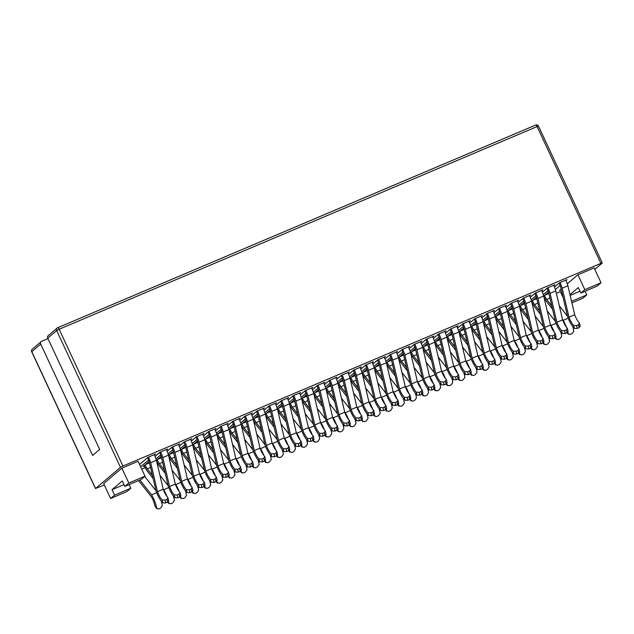 <?xml version="1.0" encoding="UTF-8"?>
<svg xmlns="http://www.w3.org/2000/svg" width="634" height="634" viewBox="0 0 634 634"><rect width="100%" height="100%" fill="white"/><g stroke="black" fill="none" stroke-linecap="round" stroke-linejoin="round"><path stroke-width="0.95" d="M594.779 269.371L602.213 263.062L600.897 263.372L122.956 466.045L120.468 467.353L95.575 488.473L104.341 485.002M47.994 338.635L41.693 341.306A2.195 2.061 49.7 0 0 40.711 344.096L92.619 455.426L99.665 449.443L47.748 338.12A2.195 2.061 -130.3 0 1 48.239 335.64L57.155 328.063A2.195 2.061 49.7 0 0 56.672 330.552L47.748 338.12M584.833 289.659L580.871 293.027L597.077 286.156L601.04 282.788L584.833 289.659L577.899 274.791L567.264 283.818M128.821 483.037L124.858 486.405L141.057 479.534L145.02 476.174L128.821 483.037L121.887 468.169L103.691 483.615L110.625 498.483L126.824 491.612L130.786 488.251L129.09 484.606M141.747 469.144L145.194 467.678M556.367 293.32L560.353 291.624M155.029 456.448L160.03 452.208L167.653 448.975L166.536 449.926M160.679 454.895L155.948 458.905M144.37 466.053L143.07 466.6L149.093 461.489M167.13 451.313L172.131 447.073L179.755 443.84L178.637 444.791M172.781 449.76L168.058 453.77M161.195 456.361L156.424 460.411M179.24 446.185L184.24 441.938L191.864 438.704L190.739 439.655M184.882 444.632L180.159 448.642M173.296 451.226L168.525 455.275M191.341 441.05L196.342 436.81L203.966 433.577L202.848 434.528M196.984 439.497L192.26 443.507M185.397 446.09L180.627 450.14M203.443 435.923L208.443 431.675L216.067 428.441L214.95 429.392M209.093 434.361L204.362 438.371M197.499 440.963L192.728 445.013M215.544 430.787L220.545 426.547L228.169 423.314L227.051 424.257M221.195 429.234L216.463 433.244M209.608 435.827L204.837 439.877M227.654 425.652L232.646 421.412L240.278 418.178L239.153 419.129M233.296 424.098L228.573 428.109M221.71 430.692L216.939 434.742M239.755 420.524L244.756 416.276L252.38 413.043L251.262 413.994M245.398 418.963L240.674 422.981M233.811 425.565L229.04 429.614M251.857 415.389L256.857 411.149L264.481 407.916L263.364 408.859M257.507 413.836L252.776 417.846M245.913 420.429L241.142 424.479M263.958 410.253L268.959 406.014L276.582 402.78L275.465 403.731M269.608 408.7L264.877 412.71M258.022 415.302L253.243 419.343M276.067 405.126L281.06 400.878L288.684 397.645L287.567 398.596M281.71 403.573L276.987 407.583M270.124 410.166L265.353 414.216M288.169 399.991L293.17 395.751L300.793 392.517L299.676 393.468M293.811 398.437L289.088 402.447M282.225 405.031L277.454 409.081M300.27 394.855L305.271 390.615L312.895 387.382L311.777 388.333M305.913 393.302L301.19 397.312M294.327 399.903L289.556 403.953M312.372 389.728L317.372 385.48L324.996 382.247L323.879 383.198M318.022 388.174L313.291 392.184M306.428 394.768L301.657 398.818M324.473 384.592L329.474 380.352L337.098 377.119L335.98 378.07M330.124 383.039L325.393 387.049M318.537 389.633L313.767 393.682M336.583 379.465L341.583 375.217L349.207 371.984L348.082 372.935M342.225 377.904L337.502 381.914M330.639 384.505L325.868 388.555M348.684 374.329L353.685 370.09L361.309 366.856L360.191 367.799M354.327 372.776L349.603 376.786M342.74 379.37L337.97 383.419M360.786 369.194L365.786 364.954L373.41 361.721L372.293 362.672M366.436 367.641L361.705 371.651M354.842 374.234L350.071 378.284M372.887 364.067L377.888 359.819L385.512 356.585L384.394 357.536M378.538 362.505L373.806 366.523M366.951 369.107L362.173 373.157M384.997 358.931L389.989 354.691L397.613 351.458L396.496 352.401M390.639 357.378L385.916 361.388M379.053 363.971L374.282 368.021M397.098 353.796L402.099 349.556L409.722 346.322L408.605 347.273M402.741 352.242L398.017 356.253M391.154 358.844L386.383 362.886M409.199 348.668L414.2 344.421L421.824 341.187L420.707 342.138M414.842 347.115L410.119 351.125M403.256 353.709L398.485 357.758M421.301 343.533L426.302 339.293L433.925 336.06L432.808 337.011M426.951 341.98L422.22 345.99M415.365 348.573L410.586 352.623M433.402 338.397L438.403 334.158L446.027 330.924L444.909 331.875M439.053 336.844L434.33 340.854M427.467 343.446L422.696 347.495M445.512 333.27L450.512 329.022L458.136 325.789L457.011 326.74M451.154 331.717L446.431 335.727M439.568 338.31L434.797 342.36M457.613 328.135L462.614 323.895L470.238 320.661L469.12 321.612M463.256 326.581L458.533 330.591M451.67 333.175L446.899 337.225M469.715 323.007L474.715 318.759L482.339 315.526L481.222 316.477M475.365 321.446L470.634 325.456M463.771 328.047L459 332.097M481.816 317.872L486.817 313.632L494.441 310.398L493.323 311.342M487.467 316.318L482.736 320.328M475.88 322.912L471.11 326.962M493.926 312.736L498.918 308.496L506.55 305.263L505.425 306.214M499.568 311.183L494.845 315.193M487.982 317.777L483.211 321.826M506.027 307.609L511.028 303.361L518.652 300.128L517.534 301.079M511.67 306.048L506.946 310.066M500.083 312.649L495.312 316.699M518.129 302.473L523.129 298.234L530.753 295L529.636 295.943M523.771 300.92L519.048 304.93M512.185 307.514L507.414 311.563M530.23 297.338L535.231 293.098L542.855 289.865L541.737 290.816M535.881 295.785L531.149 299.795M524.294 302.386L519.515 306.428M542.339 292.211L547.332 287.963L554.956 284.729L553.839 285.68M547.982 290.657L543.259 294.667M536.396 297.251L531.625 301.301M554.441 287.075L559.442 282.835L567.065 279.602L565.948 280.553M560.084 285.522L555.36 289.532M548.497 292.115L543.726 296.165M139.551 464.445L147.928 457.336L155.552 454.102L154.434 455.054M148.57 460.03L140.637 466.767M145.02 476.174L138.085 461.298L121.887 468.169M561.122 289.033L559.703 290.229L563.127 297.576M601.04 282.788L594.106 267.92L577.899 274.791M571.923 302.862L582.844 298.234L586.799 294.873L585.103 291.228M569.99 294.651L578.335 287.574L580.871 293.027M124.01 484.59L112.044 489.67L114.588 495.122L110.625 498.483M112.044 489.67L122.314 480.952L124.858 486.405M586.799 294.873L571.559 301.332M114.588 495.122L130.786 488.251M580.031 291.212L570.164 295.396M162.145 499.941L165.117 500.099L165.72 502.944L162.764 502.841L162.145 499.941A10.215 3.432 67 0 1 157.478 491.643L163.2 489.218L156.392 460.284A14.899 5.009 -113 0 0 154.252 454.657M165.117 500.099L167.019 499.291L167.867 497.516A10.215 3.432 67 0 1 163.2 489.218M168.747 500.86L167.867 497.516M157.478 491.643L150.67 462.709L156.392 460.284M150.67 462.709A14.899 5.009 -113 0 0 148.53 457.082M162.764 502.841A13.512 4.541 67 0 1 156.075 491.033L149.236 461.948A11.602 3.899 -113 0 0 147.563 457.645M165.72 502.944L167.63 502.136L167.019 499.291M168.486 500.416L167.63 502.136M174.247 494.805L177.219 494.964L177.829 497.809L174.865 497.706L174.247 494.805A10.215 3.432 67 0 1 169.579 486.516L175.301 484.091L168.493 455.149A14.899 5.009 -113 0 0 166.354 449.522M177.219 494.964L179.121 494.155L179.969 492.38A10.215 3.432 67 0 1 175.301 484.091M180.848 495.725L179.969 492.38M169.579 486.516L162.78 457.574L168.493 455.149M162.78 457.574A14.899 5.009 -113 0 0 160.64 451.947M174.865 497.706A13.512 4.541 67 0 1 168.176 485.906L161.337 456.821A11.602 3.899 -113 0 0 159.673 452.51M177.829 497.809L179.731 497.001L179.121 494.155M180.587 495.281L179.731 497.001M156.852 508.761L154.91 506.083A10.215 3.432 -113 0 0 151.391 496.81L138.592 480.58M156.669 492.689L151.589 494.845L139.908 480.017M156.012 490.779L144.71 476.435M161.234 501.082A13.512 4.541 -113 0 1 162.296 505.663L160.545 508.143L158.643 508.951L156.574 508.088A13.512 4.541 -113 0 0 151.589 494.845M154.91 506.083L156.86 508.761M153.135 478.535L147.104 470.88A14.899 5.009 67 0 1 144.18 465.657M150.52 467.401L147.215 468.803A11.602 3.899 67 0 1 145.059 464.904M149.45 462.875L145.455 464.571L149.45 462.875M168.771 487.554L163.691 489.71L163.152 489.02M152.39 475.365L147.215 468.803M168.113 485.644L159.903 475.223M173.344 495.954A13.512 4.541 -113 0 1 174.398 500.535L172.646 503.016L170.744 503.824L168.684 502.96A13.512 4.541 -113 0 0 168.454 501.621M166.964 496.446A13.512 4.541 -113 0 0 163.691 489.71M167.891 502.009L168.961 503.626L167.693 502.104M165.236 473.4L159.205 465.744A14.899 5.009 67 0 1 156.606 461.195M162.621 462.273L159.324 463.668A11.602 3.899 67 0 1 157.169 459.777M161.559 457.748L157.557 459.444L161.559 457.748M180.88 482.419L175.792 484.574L175.253 483.885M164.491 470.23L159.324 463.668M180.222 480.509L172.004 470.087M185.445 490.819A13.512 4.541 -113 0 1 186.499 495.4L184.756 497.88L182.846 498.689L180.785 497.825A13.512 4.541 -113 0 0 180.555 496.485M179.065 491.31A13.512 4.541 -113 0 0 175.792 484.574M180.001 496.882L181.062 498.49L179.794 496.977M186.356 489.678L189.32 489.836L189.931 492.681L186.975 492.57L186.356 489.678A10.215 3.432 67 0 1 181.681 481.38L187.402 478.955L180.595 450.013A14.899 5.009 -113 0 0 178.455 444.394M189.32 489.836L191.23 489.028L192.07 487.253A10.215 3.432 67 0 1 187.402 478.955M192.958 490.597L192.07 487.253M181.681 481.38L174.881 452.438L180.595 450.013M174.881 452.438A14.899 5.009 -113 0 0 172.741 446.819M186.975 492.57A13.512 4.541 67 0 1 180.278 480.77L173.439 451.685A11.602 3.899 -113 0 0 171.774 447.382M189.931 492.681L191.833 491.873L191.23 489.028M192.688 490.145L191.833 491.873M177.338 468.272L171.307 460.609A14.899 5.009 67 0 1 168.707 456.068M174.722 457.138L171.426 458.541A11.602 3.899 67 0 1 169.27 454.641M173.661 452.613L169.658 454.309L173.661 452.613M192.982 477.291L187.902 479.447L187.355 478.757M176.593 465.102L171.426 458.541M192.324 475.381L184.114 464.952M197.546 485.692A13.512 4.541 -113 0 1 198.608 490.264L196.857 492.753L194.947 493.561L192.887 492.689A13.512 4.541 -113 0 0 192.665 491.35M191.167 486.175A13.512 4.541 -113 0 0 187.902 479.447M192.102 491.746L193.164 493.363L191.904 491.841M198.458 484.542L201.422 484.701L202.032 487.546L199.076 487.443L198.458 484.542A10.215 3.432 67 0 1 193.79 476.245L199.504 473.82L192.704 444.886A14.899 5.009 -113 0 0 190.565 439.259M201.422 484.701L203.332 483.893L204.172 482.117A10.215 3.432 67 0 1 199.504 473.82M204.441 482.593L204.172 482.117M193.79 476.245L186.982 447.311L192.704 444.886M186.982 447.311A14.899 5.009 -113 0 0 184.843 441.684M199.076 487.443A13.512 4.541 67 0 1 192.387 475.635L185.548 446.558A11.602 3.899 -113 0 0 183.876 442.247M202.032 487.546L203.942 486.738L203.332 483.893M204.79 485.018L203.942 486.738M189.447 463.137L183.408 455.481A14.899 5.009 67 0 1 180.817 450.933M186.824 452.002L183.527 453.405A11.602 3.899 67 0 1 181.372 449.514M185.762 447.485L181.768 449.181L185.762 447.477M205.083 472.156L200.003 474.311L199.456 473.622M188.702 459.967L183.527 453.405M204.425 470.246L196.215 459.824M209.648 480.556A13.512 4.541 -113 0 1 210.71 485.137L208.958 487.617L207.056 488.426L204.988 487.562A13.512 4.541 -113 0 0 204.766 486.223M203.268 481.048A13.512 4.541 -113 0 0 200.003 474.311M204.203 486.611L205.265 488.228L204.005 486.714M210.559 479.407L213.531 479.566L214.133 482.419L211.177 482.308L210.559 479.407A10.215 3.432 67 0 1 205.892 471.117L211.605 468.692L204.806 439.75A14.899 5.009 -113 0 0 202.666 434.124M213.531 479.566L215.433 478.757L216.281 476.982A10.215 3.432 67 0 1 211.605 468.692M217.161 480.326L216.281 476.982M205.892 471.117L199.084 442.175L204.806 439.75M199.084 442.175A14.899 5.009 -113 0 0 196.944 436.549M211.177 482.308A13.512 4.541 67 0 1 204.489 470.507L197.649 441.423A11.602 3.899 -113 0 0 195.977 437.111M214.133 482.419L216.043 481.61L215.433 478.757M216.899 479.883L216.043 481.61M201.549 458.01L195.51 450.346A14.899 5.009 67 0 1 192.918 445.797M198.933 446.875L195.629 448.27A11.602 3.899 67 0 1 193.473 444.379M197.863 442.35L193.869 444.046L197.863 442.35M217.185 467.028L212.105 469.176L211.566 468.494M200.804 454.832L195.629 448.27M216.527 465.11L208.317 454.689M221.757 475.421A13.512 4.541 -113 0 1 222.811 480.001L221.06 482.482L219.158 483.29L217.097 482.426A13.512 4.541 -113 0 0 216.868 481.087M215.378 475.912A13.512 4.541 -113 0 0 212.105 469.176M216.305 481.483L217.375 483.092L216.107 481.578M222.661 474.28L225.633 474.438L226.235 477.283L223.279 477.172L222.661 474.28A10.215 3.432 67 0 1 217.993 465.982L223.715 463.557L216.907 434.623A14.899 5.009 -113 0 0 214.767 428.996M225.633 474.438L227.535 473.63L228.383 471.854A10.215 3.432 67 0 1 223.715 463.557M229.262 475.199L228.383 471.854M217.993 465.982L211.193 437.04L216.907 434.623M211.193 437.04A14.899 5.009 -113 0 0 209.054 431.421M223.279 477.172A13.512 4.541 67 0 1 216.59 465.372L209.751 436.287A11.602 3.899 -113 0 0 208.087 431.984M226.235 477.283L228.145 476.475L227.535 473.63M229.001 474.755L228.145 476.475M213.65 452.874L207.619 445.211A14.899 5.009 67 0 1 205.02 440.67M211.035 441.739L207.738 443.142A11.602 3.899 67 0 1 205.582 439.243M209.973 437.214L205.971 438.91L209.973 437.214M229.294 461.893L224.206 464.048L223.667 463.359M212.905 449.704L207.738 443.142M228.636 459.983L220.418 449.554M233.859 470.293A13.512 4.541 -113 0 1 234.913 474.866L233.169 477.354L231.259 478.163L229.199 477.291A13.512 4.541 -113 0 0 228.969 475.952M227.479 470.777A13.512 4.541 -113 0 0 224.206 464.048M228.414 476.348L229.476 477.965L228.208 476.443M234.77 469.144L237.734 469.303L238.344 472.148L235.388 472.045L234.77 469.144A10.215 3.432 67 0 1 230.094 460.855L235.816 458.43L229.009 429.487A14.899 5.009 -113 0 0 226.869 423.861M237.734 469.303L239.644 468.494L240.484 466.719A10.215 3.432 67 0 1 235.816 458.43M241.364 470.063L240.484 466.719M230.094 460.855L223.295 431.912L229.009 429.487M223.295 431.912A14.899 5.009 -113 0 0 221.155 426.286M235.388 472.045A13.512 4.541 67 0 1 228.692 460.244L221.852 431.16A11.602 3.899 -113 0 0 220.188 426.848M238.344 472.148L240.246 471.339L239.644 468.494M241.102 469.62L240.246 471.339M225.752 447.739L219.721 440.083A14.899 5.009 67 0 1 217.121 435.534M223.136 436.604L219.839 438.007A11.602 3.899 67 0 1 217.684 434.116M218.08 433.775L222.074 432.087L218.072 433.783M241.395 456.757L236.308 458.913L235.769 458.224M225.007 444.569L219.839 438.007M240.738 454.847L232.519 444.426M245.96 465.158A13.512 4.541 -113 0 1 247.022 469.739L245.271 472.219L243.361 473.027L241.3 472.164A13.512 4.541 -113 0 0 241.071 470.824M239.581 465.649A13.512 4.541 -113 0 0 236.308 458.913M240.516 471.213L241.578 472.829L240.31 471.316M246.872 464.009L249.836 464.167L250.446 467.02L247.49 466.909L246.872 464.009A10.215 3.432 67 0 1 242.204 455.719L247.918 453.294L241.11 424.352A14.899 5.009 -113 0 0 238.97 418.725M249.836 464.167L251.746 463.359L252.586 461.592A10.215 3.432 67 0 1 247.918 453.294M253.473 464.928L252.586 461.592M242.204 455.719L235.396 426.777L241.11 424.352M235.396 426.777A14.899 5.009 -113 0 0 233.257 421.15M247.49 466.909A13.512 4.541 67 0 1 240.793 455.109L233.962 426.024A11.602 3.899 -113 0 0 232.29 421.713M250.446 467.02L252.348 466.212L251.746 463.359M253.204 464.484L252.348 466.212M237.861 442.611L231.822 434.948A14.899 5.009 67 0 1 229.223 430.399M235.238 431.477L231.941 432.871A11.602 3.899 67 0 1 229.785 428.98M234.176 426.951L230.174 428.647L234.176 426.951M253.497 451.63L248.417 453.786L247.87 453.096M237.116 439.433L231.941 432.871M252.839 449.712L244.629 439.291M258.062 460.022A13.512 4.541 -113 0 1 259.124 464.603L257.372 467.084L255.462 467.892L253.402 467.028A13.512 4.541 -113 0 0 253.18 465.689M251.682 460.514A13.512 4.541 -113 0 0 248.417 453.786M252.617 466.085L253.679 467.702L252.419 466.18M249.962 437.476L243.924 429.812A14.899 5.009 67 0 1 241.332 425.271M247.347 426.341L244.042 427.744A11.602 3.899 67 0 1 241.887 423.845M246.277 421.816L242.283 423.512L246.277 421.816M265.598 446.494L260.519 448.65L259.972 447.961M249.217 434.306L244.042 427.744M264.941 444.585L256.73 434.163M270.171 454.895A13.512 4.541 -113 0 1 271.225 459.476L269.474 461.956L267.572 462.765L265.511 461.901A13.512 4.541 -113 0 0 265.281 460.553M263.784 455.386A13.512 4.541 -113 0 0 260.519 448.65M264.719 460.95L265.789 462.566M258.973 458.881L261.945 459.04L262.547 461.885L259.591 461.782L258.973 458.881A10.215 3.432 67 0 1 254.305 450.584L260.019 448.159L253.22 419.225A14.899 5.009 -113 0 0 251.08 413.598M261.945 459.04L263.847 458.231L264.695 456.456A10.215 3.432 67 0 1 260.019 448.159M265.575 459.801L264.695 456.456M254.305 450.584L247.498 421.65L253.22 419.225M247.498 421.65A14.899 5.009 -113 0 0 245.358 416.023M259.591 461.782A13.512 4.541 67 0 1 252.903 449.974L246.063 420.889A11.602 3.899 -113 0 0 244.391 416.586M262.547 461.885L264.457 461.076L263.847 458.231M265.313 459.357L264.457 461.076M271.075 453.746L274.046 453.904L274.649 456.749L271.693 456.646L271.075 453.746A10.215 3.432 67 0 1 266.407 445.456L272.129 443.031L265.321 414.089A14.899 5.009 -113 0 0 263.181 408.462M274.046 453.904L275.948 453.096L276.796 451.321A10.215 3.432 67 0 1 272.129 443.031M277.676 454.665L276.796 451.321M266.407 445.456L259.599 416.514L265.321 414.089M259.599 416.514A14.899 5.009 -113 0 0 257.459 410.887M271.693 456.646A13.512 4.541 67 0 1 265.004 444.846L258.165 415.761A11.602 3.899 -113 0 0 256.501 411.45M274.649 456.749L276.559 455.941L275.948 453.096M277.415 454.221L276.559 455.941M262.064 432.34L256.033 424.685A14.899 5.009 67 0 1 253.434 420.136M259.449 421.214L256.152 422.609A11.602 3.899 67 0 1 253.988 418.717M258.387 416.689L254.385 418.385L258.387 416.689M277.708 441.359L272.62 443.515L272.081 442.825M261.319 429.17L256.152 422.609M277.042 439.449L268.832 429.028M282.273 449.76A13.512 4.541 -113 0 1 283.327 454.34L281.575 456.821L279.673 457.629L277.613 456.765A13.512 4.541 -113 0 0 277.383 455.426M275.893 450.251A13.512 4.541 -113 0 0 272.62 443.515M276.82 455.822L277.89 457.431L276.622 455.917M283.184 448.618L286.148 448.769L286.758 451.622L283.802 451.511L283.184 448.618A10.215 3.432 67 0 1 278.508 440.321L284.23 437.896L277.423 408.954A14.899 5.009 -113 0 0 275.283 403.335M286.148 448.769L288.058 447.961L288.898 446.193A10.215 3.432 67 0 1 284.23 437.896M289.778 449.53L288.898 446.193M278.508 440.321L271.709 411.379L277.423 408.954M271.709 411.379A14.899 5.009 -113 0 0 269.569 405.76M283.802 451.511A13.512 4.541 67 0 1 277.106 439.711L270.266 410.626A11.602 3.899 -113 0 0 268.602 406.323M286.758 451.622L288.66 450.814L288.058 447.961M289.516 449.086L288.66 450.814M274.165 427.213L268.134 419.549A14.899 5.009 67 0 1 265.535 415.008M271.55 416.078L268.253 417.473A11.602 3.899 67 0 1 266.098 413.582M270.488 411.553L266.486 413.249L270.488 411.553M289.809 436.232L284.721 438.387L284.183 437.698M273.42 424.043L268.253 417.473M289.152 434.322L280.933 423.892M294.374 444.624A13.512 4.541 -113 0 1 295.428 449.205L293.685 451.685L291.775 452.494L289.714 451.63A13.512 4.541 -113 0 0 289.484 450.291M287.994 445.116A13.512 4.541 -113 0 0 284.721 438.387M288.93 450.687L289.992 452.304L288.724 450.782M295.286 443.483L298.249 443.641L298.86 446.487L295.904 446.384L295.286 443.483A10.215 3.432 67 0 1 290.618 435.186L296.332 432.76L289.524 403.826A14.899 5.009 -113 0 0 287.384 398.2M298.249 443.641L300.159 442.833L300.999 441.058A10.215 3.432 67 0 1 296.332 432.76M301.887 444.402L300.999 441.058M290.618 435.186L283.81 406.251L289.524 403.826M283.81 406.251A14.899 5.009 -113 0 0 281.67 400.625M295.904 446.384A13.512 4.541 67 0 1 289.207 434.575L282.368 405.491A11.602 3.899 -113 0 0 280.703 401.187M298.86 446.487L300.762 445.678L300.159 442.833M301.618 443.959L300.762 445.678M286.275 422.078L280.236 414.422A14.899 5.009 67 0 1 277.637 409.873M283.652 410.943L280.355 412.346A11.602 3.899 67 0 1 278.199 408.447M282.59 406.418L278.588 408.114L282.59 406.418M301.911 431.096L296.831 433.252L296.284 432.562M285.522 418.908L280.355 412.346M301.253 429.186L293.043 418.765M306.476 439.497A13.512 4.541 -113 0 1 307.538 444.077L305.786 446.558L303.876 447.366L301.816 446.502A13.512 4.541 -113 0 0 301.594 445.163M300.096 439.988A13.512 4.541 -113 0 0 296.831 433.252M301.031 445.551L302.093 447.168L300.833 445.647M307.387 438.348L310.351 438.506L310.961 441.351L308.005 441.248L307.387 438.348A10.215 3.432 67 0 1 302.719 430.058L308.433 427.633L301.633 398.691A14.899 5.009 -113 0 0 299.494 393.064M310.351 438.506L312.261 437.698L313.109 435.923A10.215 3.432 67 0 1 308.433 427.633M313.37 436.406L313.109 435.923M302.719 430.058L295.912 401.116L301.633 398.691M295.912 401.116A14.899 5.009 -113 0 0 293.772 395.489M308.005 441.248A13.512 4.541 67 0 1 301.316 429.448L294.477 400.363A11.602 3.899 -113 0 0 292.805 396.052M310.961 441.351L312.871 440.543L312.261 437.698M313.727 438.823L312.871 440.543M310.478 411.815L304.447 404.151A14.899 5.009 67 0 1 301.847 399.61M307.862 400.68L304.558 402.083A11.602 3.899 67 0 1 302.402 398.184M306.793 396.155L302.798 397.851L306.793 396.155M326.114 420.833L321.034 422.989L320.495 422.299M309.733 408.645L304.558 402.083M325.456 418.923L317.246 408.494M330.686 429.234A13.512 4.541 -113 0 1 331.74 433.807L329.989 436.295L328.087 437.103L326.027 436.232A13.512 4.541 -113 0 0 325.797 434.892M324.307 429.717A13.512 4.541 -113 0 0 321.034 422.989M325.234 435.289L326.304 436.905L325.036 435.384M298.376 416.942L292.337 409.287A14.899 5.009 67 0 1 289.746 404.738M295.753 405.815L292.456 407.21A11.602 3.899 67 0 1 290.301 403.319M294.691 401.29L290.697 402.986L294.691 401.29M314.012 425.961L308.932 428.116L308.386 427.427M297.631 413.772L292.456 407.21M313.354 424.051L305.144 413.63M318.577 434.361A13.512 4.541 -113 0 1 319.639 438.942L317.888 441.423L315.986 442.231L313.917 441.367A13.512 4.541 -113 0 0 313.695 440.028M312.197 434.853A13.512 4.541 -113 0 0 308.932 428.116M313.133 440.424L314.195 442.033M331.59 428.085L334.562 428.243L335.172 431.088L332.208 430.985L331.59 428.085A10.215 3.432 67 0 1 326.922 419.787L332.644 417.362L325.836 388.428A14.899 5.009 -113 0 0 323.697 382.801M334.562 428.243L336.464 427.435L337.312 425.66A10.215 3.432 67 0 1 332.644 417.362M338.191 429.004L337.312 425.66M326.922 419.787L320.122 390.853L325.836 388.428M320.122 390.853A14.899 5.009 -113 0 0 317.983 385.226M332.208 430.985A13.512 4.541 67 0 1 325.519 419.177L318.68 390.1A11.602 3.899 -113 0 0 317.016 385.789M335.172 431.088L337.074 430.28L336.464 427.435M337.93 428.56L337.074 430.28M319.488 433.22L322.46 433.379L323.063 436.224L320.107 436.113L319.488 433.22A10.215 3.432 67 0 1 314.821 424.923L320.535 422.498L313.735 393.555A14.899 5.009 -113 0 0 311.595 387.937M322.46 433.379L324.362 432.57L325.21 430.795A10.215 3.432 67 0 1 320.535 422.498M326.09 434.139L325.21 430.795M314.821 424.923L308.013 395.981L313.735 393.555M308.013 395.981A14.899 5.009 -113 0 0 305.873 390.362M320.107 436.113A13.512 4.541 67 0 1 313.418 424.312L306.579 395.228A11.602 3.899 -113 0 0 304.906 390.924M323.063 436.224L324.973 435.415L324.362 432.57M325.828 433.688L324.973 435.415M322.579 406.679L316.548 399.024A14.899 5.009 67 0 1 313.949 394.475M319.964 395.545L316.667 396.947A11.602 3.899 67 0 1 314.512 393.056M318.902 391.027L314.9 392.723L318.902 391.019M338.223 415.698L333.135 417.854L332.596 417.164M321.834 403.509L316.667 396.947M337.565 413.788L329.347 403.367M342.788 424.098A13.512 4.541 -113 0 1 343.842 428.679L342.098 431.16L340.189 431.968L338.128 431.104A13.512 4.541 -113 0 0 337.898 429.765M336.408 424.59A13.512 4.541 -113 0 0 333.135 417.854M337.343 430.153L338.405 431.77L337.137 430.256M343.699 422.949L346.663 423.108L347.273 425.961L344.317 425.85L343.699 422.949A10.215 3.432 67 0 1 339.024 414.66L344.745 412.235L337.938 383.293A14.899 5.009 -113 0 0 335.798 377.666M346.663 423.108L348.573 422.299L349.413 420.524A10.215 3.432 67 0 1 344.745 412.235M350.301 423.869L349.413 420.524M339.024 414.66L332.224 385.718L337.938 383.293M332.224 385.718A14.899 5.009 -113 0 0 330.084 380.091M344.317 425.85A13.512 4.541 67 0 1 337.621 414.05L330.782 384.965A11.602 3.899 -113 0 0 329.117 380.654M347.273 425.961L349.175 425.152L348.573 422.299M350.031 423.425L349.175 425.152M334.681 401.552L328.65 393.888A14.899 5.009 67 0 1 326.05 389.339M332.065 390.417L328.769 391.812A11.602 3.899 67 0 1 326.613 387.921M327.009 387.588L331.003 385.892L327.001 387.588M350.325 410.57L345.245 412.718L344.698 412.037M333.936 398.374L328.769 391.812M349.667 408.653L341.457 398.231M354.889 418.963A13.512 4.541 -113 0 1 355.951 423.544L354.2 426.024L352.29 426.833L350.23 425.969A13.512 4.541 -113 0 0 350.008 424.629M348.51 419.454A13.512 4.541 -113 0 0 345.245 412.718M349.445 425.026L350.507 426.634L349.247 425.121M346.79 396.416L340.751 388.753A14.899 5.009 67 0 1 338.152 384.212M344.167 385.282L340.87 386.685A11.602 3.899 67 0 1 338.714 382.785M343.105 380.757L339.111 382.453L343.105 380.757M362.426 405.435L357.346 407.591L356.799 406.901M346.045 393.246L340.87 386.685M361.768 403.525L353.558 393.096M366.991 413.836A13.512 4.541 -113 0 1 368.053 418.408L366.301 420.897L364.399 421.705L362.331 420.833A13.512 4.541 -113 0 0 362.109 419.494M360.611 414.319A13.512 4.541 -113 0 0 357.346 407.591M361.546 419.89L362.608 421.507L361.348 419.985M355.801 417.822L358.765 417.98L359.375 420.825L356.419 420.722L355.801 417.822A10.215 3.432 67 0 1 351.133 409.524L356.847 407.099L350.047 378.165A14.899 5.009 -113 0 0 347.907 372.538M358.765 417.98L360.675 417.172L361.515 415.397A10.215 3.432 67 0 1 356.847 407.099M362.402 418.741L361.515 415.397M351.133 409.524L344.325 380.582L350.047 378.165M344.325 380.582A14.899 5.009 -113 0 0 342.186 374.963M356.419 420.722A13.512 4.541 67 0 1 349.73 408.914L342.891 379.829A11.602 3.899 -113 0 0 341.219 375.526M359.375 420.825L361.277 420.017L360.675 417.172M362.133 418.297L361.277 420.017M367.902 412.686L370.874 412.845L371.476 415.69L368.52 415.587L367.902 412.686A10.215 3.432 67 0 1 363.234 404.397L368.948 401.972L362.149 373.03A14.899 5.009 -113 0 0 360.009 367.403M370.874 412.845L372.776 412.037L373.624 410.261A10.215 3.432 67 0 1 368.948 401.972M374.504 413.606L373.624 410.261M363.234 404.397L356.427 375.455L362.149 373.03M356.427 375.455A14.899 5.009 -113 0 0 354.287 369.828M368.52 415.587A13.512 4.541 67 0 1 361.832 403.787L354.992 374.702A11.602 3.899 -113 0 0 353.32 370.391M371.476 415.69L373.386 414.882L372.776 412.037M374.242 413.162L373.386 414.882M358.892 391.281L352.853 383.625A14.899 5.009 67 0 1 350.261 379.077M356.276 380.146L352.972 381.549A11.602 3.899 67 0 1 350.816 377.658M355.206 375.629L351.212 377.325L355.206 375.629M374.528 400.3L369.448 402.455L368.901 401.766M358.147 388.111L352.972 381.549M373.87 398.39L365.659 387.968M379.1 408.7A13.512 4.541 -113 0 1 380.154 413.281L378.403 415.761L376.501 416.57L374.44 415.706A13.512 4.541 -113 0 0 374.211 414.367M372.721 409.192A13.512 4.541 -113 0 0 369.448 402.455M373.648 414.755L374.718 416.372M370.993 386.154L364.962 378.49A14.899 5.009 67 0 1 362.363 373.941M368.378 375.019L365.081 376.414A11.602 3.899 67 0 1 362.925 372.523M367.316 370.494L363.314 372.19L367.316 370.494M386.637 395.172L381.549 397.328L381.01 396.638M370.248 382.976L365.081 376.414M385.971 393.254L377.761 382.833M391.202 403.565A13.512 4.541 -113 0 1 392.256 408.145L390.504 410.626L388.602 411.434L386.542 410.57A13.512 4.541 -113 0 0 386.312 409.231M384.822 404.056A13.512 4.541 -113 0 0 381.549 397.328M385.749 409.627L386.819 411.244L385.551 409.722M380.004 407.551L382.976 407.71L383.578 410.563L380.622 410.452L380.004 407.551A10.215 3.432 67 0 1 375.336 399.262L381.058 396.836L374.25 367.894A14.899 5.009 -113 0 0 372.11 362.268M382.976 407.71L384.878 406.901L385.726 405.134A10.215 3.432 67 0 1 381.058 396.836M386.605 408.47L385.726 405.134M375.336 399.262L368.528 370.319L374.25 367.894M368.528 370.319A14.899 5.009 -113 0 0 366.389 364.693M380.622 410.452A13.512 4.541 67 0 1 373.933 398.651L367.094 369.567A11.602 3.899 -113 0 0 365.43 365.255M383.578 410.563L385.488 409.754L384.878 406.901M386.344 408.027L385.488 409.754M392.113 402.424L395.077 402.582L395.687 405.427L392.731 405.324L392.113 402.424A10.215 3.432 67 0 1 387.437 394.126L393.159 391.701L386.352 362.767A14.899 5.009 -113 0 0 384.212 357.14M395.077 402.582L396.987 401.774L397.827 399.999A10.215 3.432 67 0 1 393.159 391.701M398.707 403.343L397.827 399.999M387.437 394.126L380.638 365.192L386.352 362.767M380.638 365.192A14.899 5.009 -113 0 0 378.498 359.565M392.731 405.324A13.512 4.541 67 0 1 386.035 393.516L379.195 364.431A11.602 3.899 -113 0 0 377.531 360.128M395.687 405.427L397.589 404.619L396.987 401.774M398.445 402.899L397.589 404.619M383.094 381.018L377.064 373.355A14.899 5.009 67 0 1 374.464 368.814M380.479 369.884L377.182 371.286A11.602 3.899 67 0 1 375.027 367.387M379.417 365.358L375.415 367.054L379.417 365.358M398.738 390.037L393.651 392.192L393.112 391.503M382.35 377.848L377.182 371.286M398.081 388.127L389.862 377.706M403.303 398.437A13.512 4.541 -113 0 1 404.365 403.018L402.614 405.498L400.704 406.307L398.643 405.443A13.512 4.541 -113 0 0 398.414 404.096M396.924 398.929A13.512 4.541 -113 0 0 393.651 392.192M397.859 404.492L398.921 406.109L397.653 404.587M407.305 370.755L401.267 363.092A14.899 5.009 67 0 1 398.675 358.551M404.682 359.621L401.385 361.015A11.602 3.899 67 0 1 399.23 357.124M403.62 355.095L399.626 356.791L403.62 355.095M422.941 379.774L417.861 381.93L417.315 381.24M406.56 367.585L401.385 361.015M422.284 377.864L414.073 367.435M427.506 388.166A13.512 4.541 -113 0 1 428.568 392.747L426.817 395.228L424.915 396.036L422.846 395.172A13.512 4.541 -113 0 0 422.624 393.833M421.127 388.658A13.512 4.541 -113 0 0 417.861 381.93M422.062 394.229L423.132 395.846L421.864 394.324M395.204 375.883L389.165 368.227A14.899 5.009 67 0 1 386.566 363.678M392.581 364.756L389.284 366.151A11.602 3.899 67 0 1 387.128 362.26M391.519 360.231L387.517 361.927L391.519 360.231M410.84 384.901L405.76 387.057L405.213 386.368M394.451 372.713L389.284 366.151M410.182 382.991L401.972 372.57M415.405 393.302A13.512 4.541 -113 0 1 416.467 397.883L414.715 400.363L412.805 401.171L410.745 400.308A13.512 4.541 -113 0 0 410.523 398.968M409.025 393.793A13.512 4.541 -113 0 0 405.76 387.057M409.96 399.365L411.022 400.973L409.762 399.46M419.407 365.62L413.376 357.964A14.899 5.009 67 0 1 410.777 353.415M416.792 354.485L413.487 355.888A11.602 3.899 67 0 1 411.331 351.989M415.722 349.96L411.728 351.656L415.722 349.96M435.043 374.639L429.963 376.794L429.424 376.105M418.662 362.45L413.487 355.888M434.385 372.729L426.175 362.307M439.616 383.039A13.512 4.541 -113 0 1 440.67 387.62L438.918 390.1L437.016 390.909L434.956 390.045A13.512 4.541 -113 0 0 434.726 388.705M433.236 383.53A13.512 4.541 -113 0 0 429.963 376.794M434.163 389.094L435.233 390.71L433.965 389.189M404.215 397.288L407.179 397.447L407.789 400.292L404.833 400.189L404.215 397.288A10.215 3.432 67 0 1 399.547 388.999L405.261 386.574L398.453 357.631A14.899 5.009 -113 0 0 396.313 352.005M407.179 397.447L409.089 396.638L409.929 394.863A10.215 3.432 67 0 1 405.261 386.574M410.816 398.207L409.929 394.863M399.547 388.999L392.739 360.057L398.453 357.631M392.739 360.057A14.899 5.009 -113 0 0 390.599 354.43M404.833 400.189A13.512 4.541 67 0 1 398.136 388.388L391.305 359.304A11.602 3.899 -113 0 0 389.633 354.992M407.789 400.292L409.691 399.483L409.089 396.638M410.547 397.764L409.691 399.483M428.418 387.025L431.389 387.184L431.992 390.029L429.036 389.926L428.418 387.025A10.215 3.432 67 0 1 423.75 378.728L429.472 376.303L422.664 347.369A14.899 5.009 -113 0 0 420.524 341.742M431.389 387.184L433.291 386.375L434.139 384.6A10.215 3.432 67 0 1 429.472 376.303M435.019 387.945L434.139 384.6M423.75 378.728L416.942 349.794L422.664 347.369M416.942 349.794A14.899 5.009 -113 0 0 414.802 344.167M429.036 389.926A13.512 4.541 67 0 1 422.347 378.118L415.508 349.033A11.602 3.899 -113 0 0 413.836 344.73M431.992 390.029L433.902 389.221L433.291 386.375M434.758 387.501L433.902 389.221M416.316 392.161L419.288 392.311L419.89 395.164L416.934 395.053L416.316 392.161A10.215 3.432 67 0 1 411.648 383.863L417.362 381.438L410.563 352.496A14.899 5.009 -113 0 0 408.423 346.877M419.288 392.311L421.19 391.503L422.038 389.736A10.215 3.432 67 0 1 417.362 381.438M422.299 390.211L422.038 389.736M411.648 383.863L404.841 354.921L410.563 352.496M404.841 354.921A14.899 5.009 -113 0 0 402.701 349.302M416.934 395.053A13.512 4.541 67 0 1 410.246 383.253L403.406 354.168A11.602 3.899 -113 0 0 401.734 349.865M419.89 395.164L421.8 394.356L421.19 391.503M422.656 392.628L421.8 394.356M440.519 381.89L443.491 382.048L444.101 384.893L441.137 384.79L440.519 381.89A10.215 3.432 67 0 1 435.851 373.6L441.573 371.175L434.766 342.233A14.899 5.009 -113 0 0 432.626 336.606M443.491 382.048L445.393 381.24L446.241 379.465A10.215 3.432 67 0 1 441.573 371.175M446.51 379.948L446.241 379.465M435.851 373.6L429.052 344.658L434.766 342.233M429.052 344.658A14.899 5.009 -113 0 0 426.912 339.031M441.137 384.79A13.512 4.541 67 0 1 434.449 372.99L427.609 343.905A11.602 3.899 -113 0 0 425.945 339.594M444.101 384.893L446.003 384.085L445.393 381.24M446.859 382.365L446.003 384.085M431.508 360.484L425.477 352.829A14.899 5.009 67 0 1 422.878 348.28M428.893 349.358L425.596 350.753A11.602 3.899 67 0 1 423.441 346.861M427.831 344.833L423.829 346.529L427.831 344.833M447.152 369.503L442.064 371.659L441.526 370.969M430.763 357.314L425.596 350.753M446.494 367.593L438.276 357.172M451.717 377.904A13.512 4.541 -113 0 1 452.771 382.484L451.028 384.965L449.118 385.773L447.057 384.909A13.512 4.541 -113 0 0 446.827 383.57M445.337 378.395A13.512 4.541 -113 0 0 442.064 371.659M446.273 383.966L447.335 385.575L446.067 384.061M452.628 376.762L455.592 376.921L456.203 379.766L453.247 379.655L452.628 376.762A10.215 3.432 67 0 1 447.953 368.465L453.675 366.04L446.867 337.098A14.899 5.009 -113 0 0 444.727 331.479M455.592 376.921L457.502 376.113L458.342 374.337A10.215 3.432 67 0 1 453.675 366.04M459.23 377.682L458.342 374.337M447.953 368.465L441.153 339.523L446.867 337.098M441.153 339.523A14.899 5.009 -113 0 0 439.013 333.904M453.247 379.655A13.512 4.541 67 0 1 446.55 367.855L439.711 338.77A11.602 3.899 -113 0 0 438.046 334.467M456.203 379.766L458.105 378.958L457.502 376.113M458.961 377.23L458.105 378.958M443.61 355.357L437.579 347.694A14.899 5.009 67 0 1 434.979 343.152M440.995 344.222L437.698 345.625A11.602 3.899 67 0 1 435.542 341.726M435.938 341.393L439.933 339.697L435.93 341.393M459.254 364.376L454.174 366.531L453.627 365.842M442.865 352.187L437.698 345.625M458.596 362.466L450.386 352.036M463.819 372.776A13.512 4.541 -113 0 1 464.88 377.349L463.129 379.837L461.219 380.646L459.159 379.774A13.512 4.541 -113 0 0 458.937 378.435M457.439 373.26A13.512 4.541 -113 0 0 454.174 366.531M458.374 378.831L459.436 380.448L458.176 378.926M464.73 371.627L467.694 371.786L468.304 374.631L465.348 374.528L464.73 371.627A10.215 3.432 67 0 1 460.062 363.33L465.776 360.904L458.976 331.97A14.899 5.009 -113 0 0 456.837 326.344M467.694 371.786L469.604 370.977L470.444 369.202A10.215 3.432 67 0 1 465.776 360.904M471.331 372.546L470.444 369.202M460.062 363.33L453.255 334.395L458.976 331.97M453.255 334.395A14.899 5.009 -113 0 0 451.115 328.769M465.348 374.528A13.512 4.541 67 0 1 458.659 362.719L451.82 333.642A11.602 3.899 -113 0 0 450.148 329.331M468.304 374.631L470.214 373.822L469.604 370.977M471.062 372.103L470.214 373.822M455.719 350.222L449.68 342.566A14.899 5.009 67 0 1 447.089 338.017M453.096 339.087L449.799 340.49A11.602 3.899 67 0 1 447.644 336.599M452.034 334.57L448.04 336.266L452.034 334.562M471.355 359.24L466.275 361.396L465.728 360.706M454.974 347.052L449.799 340.49M470.697 357.33L462.487 346.909M475.92 367.641A13.512 4.541 -113 0 1 476.982 372.221L475.231 374.702L473.329 375.51L471.26 374.646A13.512 4.541 -113 0 0 471.038 373.307M469.54 368.132A13.512 4.541 -113 0 0 466.275 361.396M470.476 373.695L471.537 375.312L470.277 373.798M479.922 339.959L473.891 332.295A14.899 5.009 67 0 1 471.292 327.754M477.307 328.824L474.01 330.227A11.602 3.899 67 0 1 471.854 326.328M476.245 324.299L472.243 325.995L476.245 324.299M495.566 348.977L490.478 351.133L489.939 350.443M479.177 336.789L474.01 330.227M494.908 347.067L486.69 336.638M500.131 357.378A13.512 4.541 -113 0 1 501.185 361.951L499.441 364.439L497.531 365.247L495.471 364.376A13.512 4.541 -113 0 0 495.241 363.036M493.751 357.861A13.512 4.541 -113 0 0 490.478 351.133M494.686 363.433L495.748 365.049L494.48 363.528M467.821 345.094L461.782 337.431A14.899 5.009 67 0 1 459.19 332.882M465.205 333.959L461.901 335.354A11.602 3.899 67 0 1 459.745 331.463M464.136 329.434L460.141 331.13L464.136 329.434M483.457 354.113L478.377 356.26L477.83 355.579M467.076 341.916L461.901 335.354M482.799 352.195L474.589 341.774M488.029 362.505A13.512 4.541 -113 0 1 489.083 367.086L487.332 369.567L485.43 370.375L483.37 369.511A13.512 4.541 -113 0 0 483.14 368.172M481.65 362.997A13.512 4.541 -113 0 0 478.377 356.26M482.577 368.568L483.647 370.177M492.024 334.823L485.993 327.168A14.899 5.009 67 0 1 483.393 322.619M489.408 323.689L486.112 325.091A11.602 3.899 67 0 1 483.956 321.2M484.352 320.859L488.346 319.171L484.344 320.867M507.668 343.842L502.58 345.998L502.041 345.308M491.279 331.653L486.112 325.091M507.01 341.932L498.792 331.511M512.232 352.242A13.512 4.541 -113 0 1 513.294 356.823L511.543 359.304L509.633 360.112L507.572 359.248A13.512 4.541 -113 0 0 507.343 357.909M505.853 352.734A13.512 4.541 -113 0 0 502.58 345.998M506.788 358.297L507.85 359.914L506.582 358.4M476.831 366.492L479.803 366.65L480.406 369.503L477.45 369.392L476.831 366.492A10.215 3.432 67 0 1 472.164 358.202L477.877 355.777L471.078 326.835A14.899 5.009 -113 0 0 468.938 321.208M479.803 366.65L481.705 365.842L482.553 364.067A10.215 3.432 67 0 1 477.877 355.777M483.433 367.411L482.553 364.067M472.164 358.202L465.356 329.26L471.078 326.835M465.356 329.26A14.899 5.009 -113 0 0 463.216 323.633M477.45 369.392A13.512 4.541 67 0 1 470.761 357.592L463.922 328.507A11.602 3.899 -113 0 0 462.249 324.196M480.406 369.503L482.315 368.695L481.705 365.842M483.171 366.967L482.315 368.695M501.042 356.229L504.006 356.387L504.616 359.232L501.66 359.129L501.042 356.229A10.215 3.432 67 0 1 496.367 347.939L502.088 345.514L495.281 316.572A14.899 5.009 -113 0 0 493.141 310.945M504.006 356.387L505.916 355.579L506.756 353.804A10.215 3.432 67 0 1 502.088 345.514M507.636 357.148L506.756 353.804M496.367 347.939L489.567 318.997L495.281 316.572M489.567 318.997A14.899 5.009 -113 0 0 487.427 313.37M501.66 359.129A13.512 4.541 67 0 1 494.964 347.329L488.125 318.244A11.602 3.899 -113 0 0 486.46 313.933M504.616 359.232L506.518 358.424L505.916 355.579M507.374 356.704L506.518 358.424M488.933 361.364L491.905 361.523L492.507 364.368L489.551 364.265L488.933 361.364A10.215 3.432 67 0 1 484.265 353.067L489.987 350.642L483.179 321.707A14.899 5.009 -113 0 0 481.04 316.081M491.905 361.523L493.807 360.714L494.655 358.939A10.215 3.432 67 0 1 489.987 350.642M495.534 362.283L494.655 358.939M484.265 353.067L477.465 324.125L483.179 321.707M477.465 324.125A14.899 5.009 -113 0 0 475.326 318.506M489.551 364.265A13.512 4.541 67 0 1 482.862 352.456L476.023 323.372A11.602 3.899 -113 0 0 474.359 319.068M492.507 364.368L494.417 363.559L493.807 360.714M495.273 361.84L494.417 363.559M513.144 351.101L516.108 351.252L516.718 354.105L513.762 353.994L513.144 351.101A10.215 3.432 67 0 1 508.476 342.804L514.19 340.379L507.382 311.437A14.899 5.009 -113 0 0 505.243 305.81M516.108 351.252L518.018 350.443L518.858 348.676A10.215 3.432 67 0 1 514.19 340.379M519.745 352.013L518.858 348.676M508.476 342.804L501.668 313.862L507.382 311.437M501.668 313.862A14.899 5.009 -113 0 0 499.529 308.235M513.762 353.994A13.512 4.541 67 0 1 507.065 342.194L500.234 313.109A11.602 3.899 -113 0 0 498.562 308.798M516.718 354.105L518.62 353.296L518.018 350.443M519.476 351.569L518.62 353.296M504.133 329.696L498.094 322.032A14.899 5.009 67 0 1 495.495 317.483M501.51 318.561L498.213 319.956A11.602 3.899 67 0 1 496.057 316.065M500.448 314.036L496.446 315.732L500.448 314.036M519.769 338.714L514.689 340.87L514.142 340.181M503.388 326.518L498.213 319.956M519.111 336.797L510.901 326.375M524.334 347.107A13.512 4.541 -113 0 1 525.396 351.688L523.644 354.168L521.734 354.977L519.674 354.113A13.512 4.541 -113 0 0 519.452 352.773M517.954 347.598A13.512 4.541 -113 0 0 514.689 340.87M518.889 353.17L519.951 354.786L518.691 353.265M528.336 319.425L522.305 311.769A14.899 5.009 67 0 1 519.706 307.221M525.721 308.298L522.424 309.693A11.602 3.899 67 0 1 520.26 305.802M524.659 303.773L520.657 305.469L524.659 303.773M543.98 328.444L538.892 330.599L538.353 329.91M527.591 316.255L522.424 309.693M543.314 326.534L535.104 316.112M548.545 336.844A13.512 4.541 -113 0 1 549.599 341.425L547.847 343.905L545.945 344.714L543.885 343.85A13.512 4.541 -113 0 0 543.655 342.511M542.165 337.336A13.512 4.541 -113 0 0 538.892 330.599M543.092 342.907L544.162 344.516L542.894 343.002M516.235 324.56L510.196 316.897A14.899 5.009 67 0 1 507.604 312.356M513.619 313.426L510.315 314.829A11.602 3.899 67 0 1 508.159 310.929M512.549 308.901L508.555 310.597L512.549 308.901M531.871 333.579L526.791 335.735L526.244 335.045M515.49 321.39L510.315 314.829M531.213 331.669L523.002 321.248M536.443 341.98A13.512 4.541 -113 0 1 537.497 346.56L535.746 349.041L533.844 349.849L531.783 348.985A13.512 4.541 -113 0 0 531.554 347.638M530.056 342.471A13.512 4.541 -113 0 0 526.791 335.735M530.991 348.034L532.061 349.651L530.793 348.129M540.437 314.298L534.407 306.634A14.899 5.009 67 0 1 531.807 302.093M537.822 303.163L534.525 304.558A11.602 3.899 67 0 1 532.37 300.667M536.76 298.638L532.758 300.334L536.76 298.638M556.081 323.316L550.994 325.472L550.455 324.782M539.692 311.128L534.525 304.558M555.424 321.406L547.205 310.977M560.646 331.709A13.512 4.541 -113 0 1 561.7 336.289L559.957 338.77L558.047 339.578L555.986 338.714A13.512 4.541 -113 0 0 555.756 337.375M554.267 332.2A13.512 4.541 -113 0 0 550.994 325.472M555.202 337.771L556.264 339.388L554.996 337.867M525.245 345.966L528.217 346.124L528.819 348.969L525.863 348.866L525.245 345.966A10.215 3.432 67 0 1 520.577 337.668L526.291 335.243L519.492 306.309A14.899 5.009 -113 0 0 517.352 300.682M528.217 346.124L530.119 345.316L530.967 343.541A10.215 3.432 67 0 1 526.291 335.243M531.229 344.016L530.967 343.541M520.577 337.668L513.77 308.734L519.492 306.309M513.77 308.734A14.899 5.009 -113 0 0 511.63 303.107M525.863 348.866A13.512 4.541 67 0 1 519.175 337.058L512.335 307.973A11.602 3.899 -113 0 0 510.663 303.67M528.819 348.969L530.729 348.161L530.119 345.316M531.585 346.441L530.729 348.161M549.456 335.703L552.42 335.854L553.03 338.707L550.074 338.596L549.456 335.703A10.215 3.432 67 0 1 544.78 327.406L550.502 324.98L543.695 296.038A14.899 5.009 -113 0 0 541.555 290.42M552.42 335.854L554.33 335.045L555.17 333.278A10.215 3.432 67 0 1 550.502 324.98M556.05 336.622L555.17 333.278M544.78 327.406L537.981 298.463L543.695 296.038M537.981 298.463A14.899 5.009 -113 0 0 535.841 292.845M550.074 338.596A13.512 4.541 67 0 1 543.378 326.795L536.538 297.711A11.602 3.899 -113 0 0 534.874 293.407M553.03 338.707L554.932 337.898L554.33 335.045M555.788 336.171L554.932 337.898M537.347 340.83L540.319 340.989L540.921 343.834L537.965 343.731L537.347 340.83A10.215 3.432 67 0 1 532.679 332.541L538.401 330.116L531.593 301.174A14.899 5.009 -113 0 0 529.453 295.547M540.319 340.989L542.221 340.181L543.069 338.405A10.215 3.432 67 0 1 538.401 330.116M543.948 341.75L543.069 338.405M532.679 332.541L525.871 303.599L531.593 301.174M525.871 303.599A14.899 5.009 -113 0 0 523.732 297.972M537.965 343.731A13.512 4.541 67 0 1 531.276 331.931L524.437 302.846A11.602 3.899 -113 0 0 522.773 298.535M540.921 343.834L542.831 343.026L542.221 340.181M543.687 341.306L542.831 343.026M561.558 330.568L564.522 330.726L565.132 333.571L562.176 333.468L561.558 330.568A10.215 3.432 67 0 1 556.89 322.27L562.604 319.845L555.796 290.911A14.899 5.009 -113 0 0 553.656 285.284M564.522 330.726L566.431 329.918L567.271 328.143A10.215 3.432 67 0 1 562.604 319.845M568.159 331.487L567.271 328.143M556.89 322.27L550.082 293.336L555.796 290.911M550.082 293.336A14.899 5.009 -113 0 0 547.942 287.709M562.176 333.468A13.512 4.541 67 0 1 555.479 321.66L548.64 292.575A11.602 3.899 -113 0 0 546.976 288.272M565.132 333.571L567.034 332.763L566.431 329.918M567.89 331.043L567.034 332.763M552.547 309.162L546.508 301.507A14.899 5.009 67 0 1 543.909 296.958M549.924 298.028L546.627 299.43A11.602 3.899 67 0 1 544.471 295.531M544.868 295.198L548.862 293.502L544.86 295.198M568.183 318.181L563.103 320.336L562.556 319.647M551.794 305.992L546.627 299.43M567.525 316.271L559.315 305.85M572.748 326.581A13.512 4.541 -113 0 1 573.81 331.162L572.058 333.642L570.148 334.451L568.088 333.587A13.512 4.541 -113 0 0 567.866 332.248M566.368 327.073A13.512 4.541 -113 0 0 563.103 320.336M567.303 332.636L568.365 334.253L567.105 332.731M573.659 325.432L576.623 325.591L577.233 328.436L574.277 328.333L573.659 325.432A10.215 3.432 67 0 1 568.991 317.143L574.705 314.718L567.905 285.776A14.899 5.009 -113 0 0 565.766 280.149M576.623 325.591L578.533 324.782L579.381 323.007A10.215 3.432 67 0 1 574.705 314.718M580.261 326.351L579.381 323.007M568.991 317.143L562.184 288.201L567.905 285.776M562.184 288.201A14.899 5.009 -113 0 0 560.044 282.574M574.277 328.333A13.512 4.541 67 0 1 567.589 316.532L560.749 287.448A11.602 3.899 -113 0 0 559.077 283.136M577.233 328.436L579.143 327.627L578.533 324.782M579.999 325.908L579.143 327.627M57.797 327.699L535.595 125.088A2.195 0.737 67 0 1 535.659 125.049A2.195 0.737 67 0 1 537.101 126.57L59.168 329.244L122.956 466.045M120.468 467.353L56.672 330.552L59.168 329.244A2.195 0.737 67 0 0 57.726 327.723A2.195 2.195 0 0 0 57.155 328.063A2.195 2.061 49.7 0 1 57.654 327.762A2.195 0.737 67 0 1 57.726 327.723L535.659 125.049A2.195 2.195 0 0 1 538.512 126.142L537.101 126.57L600.897 263.372M40.711 344.096L31.787 351.672L95.575 488.473M32.271 349.183A2.195 2.195 0 0 0 31.7 351.791L31.787 351.672A2.195 2.061 -130.3 0 1 32.271 349.183L41.194 341.615M538.512 126.142L602.3 262.944M31.7 351.791L95.488 488.592M204.449 482.593L205.059 485.462M264.521 461.045L265.781 462.566M313.378 436.398L313.988 439.267M312.934 440.519L314.195 442.041M373.45 414.858L374.71 416.372M422.307 390.211L422.918 393.08M446.51 379.94L447.121 382.809M482.379 368.663L483.639 370.185M531.237 344.016L531.847 346.885"/></g></svg>
